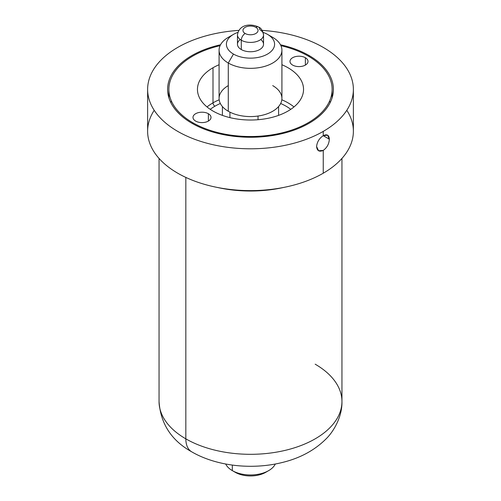 <?xml version="1.0" encoding="UTF-8"?>
<svg xmlns="http://www.w3.org/2000/svg" width="501" height="501" viewBox="0 0 501 501"><rect width="100%" height="100%" fill="white"/><g stroke="black" fill="none" stroke-linecap="round" stroke-linejoin="round"><path stroke-width="0.75" d="M268.674 470.621A25.695 14.836 0 0 0 275.3 464.014A25.695 14.836 180 0 1 232.326 470.621L232.326 465.085L232.326 470.621A25.695 14.836 0 0 0 268.674 470.621L265.762 472.299A21.581 12.462 180 0 1 235.238 472.299A21.581 12.462 0 0 0 267.089 471.46M346.798 110.308A102.88 59.4 180 0 1 323.245 173.214L323.245 150.406C327.028 147.67 329.057 143.937 329.339 139.209C329.063 135.026 327.034 133.855 323.245 135.696L323.245 131.4A102.88 59.4 0 0 1 211.128 144.275A102.88 59.4 0 0 1 147.62 89.403A102.88 59.4 0 0 1 177.755 47.401A102.88 59.4 0 0 1 238.827 30.386A102.88 59.4 0 0 0 177.755 47.401A102.88 59.4 0 0 0 177.755 131.4A102.88 59.4 0 0 0 323.245 131.4A102.88 59.4 0 0 0 347.631 69.827A102.88 59.4 0 0 0 262.173 30.386A102.88 59.4 0 0 1 353.38 89.403A102.88 59.4 0 0 1 323.245 131.4L323.245 135.696C319.281 138.326 317.064 141.946 316.601 146.568C317.058 150.857 319.275 152.135 323.245 150.406L323.245 173.214A102.88 59.4 180 0 1 194.764 181.143A102.88 59.4 180 0 1 154.202 110.308M309.117 55.555A82.897 47.864 180 0 1 309.117 123.246A82.897 47.864 180 0 1 191.883 123.246A82.897 47.864 180 0 1 220.521 44.777A82.897 47.864 0 0 0 167.603 89.403A82.897 47.864 0 0 0 191.883 123.246A82.897 47.864 0 0 0 282.226 133.617A82.897 47.864 0 0 0 333.397 89.403A82.897 47.864 0 0 0 309.117 55.555L309.117 56.613L309.117 55.555A82.897 47.864 0 0 0 280.479 44.777A82.897 47.864 180 0 1 309.117 55.555M308.215 56.081A81.619 47.119 0 0 0 280.917 45.672A81.619 47.119 0 0 1 308.215 56.081A81.619 47.119 0 0 1 308.215 122.72A81.619 47.119 0 0 1 192.785 122.72L192.785 123.76L192.785 122.72A81.619 47.119 0 0 0 281.731 132.934A81.619 47.119 0 0 0 332.119 89.403A81.619 47.119 0 0 0 308.215 56.081M168.881 89.403A81.619 47.119 0 0 1 220.083 45.672A81.619 47.119 0 0 0 192.785 122.72A81.619 47.119 0 0 1 168.881 89.403L168.881 97.783M212.994 67.748A53.043 30.624 180 0 1 219.087 64.729A53.043 30.624 0 0 0 212.994 67.748L212.994 102.843A2.743 1.584 -120 0 0 214.935 106.199A50.294 29.039 0 0 0 210.232 109.331A50.294 29.039 180 0 1 214.935 106.199A50.294 29.039 180 0 1 220.334 103.5A50.294 29.039 0 0 0 214.935 106.199A2.743 1.584 60 0 1 212.994 102.843A53.043 30.624 180 0 1 219.175 99.787A53.043 30.624 0 0 0 212.994 102.843A53.043 30.624 0 0 0 207.032 106.945A53.043 30.624 180 0 1 212.994 102.843L212.994 67.748A53.043 30.624 0 0 0 197.457 89.403A53.043 30.624 0 0 0 230.203 117.691A53.043 30.624 0 0 0 288.006 111.053A53.043 30.624 180 0 1 212.994 111.053A53.043 30.624 180 0 1 212.994 67.748M281.913 64.729A53.043 30.624 180 0 1 288.006 111.053A53.043 30.624 0 0 0 303.543 89.403A53.043 30.624 0 0 0 281.913 64.729M195.634 121.079A9.005 5.198 180 0 1 195.634 113.721A9.005 5.198 180 0 1 208.372 113.721A9.005 5.198 180 0 1 208.372 121.079A9.005 5.198 180 0 1 195.634 121.079A9.005 5.198 0 0 0 205.448 122.206A9.005 5.198 0 0 0 211.009 117.403A9.005 5.198 0 0 0 208.372 113.721A9.005 5.198 0 0 0 198.553 112.593A9.005 5.198 0 0 0 192.991 117.403A9.005 5.198 0 0 0 195.634 121.079M292.628 65.08A9.005 5.198 180 0 1 292.628 57.721A9.005 5.198 180 0 1 305.366 57.721A9.005 5.198 180 0 1 305.366 65.08A9.005 5.198 180 0 1 292.628 65.08A9.005 5.198 0 0 0 302.447 66.207A9.005 5.198 0 0 0 308.009 61.398A9.005 5.198 0 0 0 305.366 57.721A9.005 5.198 0 0 0 295.552 56.594A9.005 5.198 0 0 0 289.991 61.398A9.005 5.198 0 0 0 292.628 65.08M217.49 187.474A91.451 52.799 0 0 0 283.51 187.474A91.451 52.799 0 0 1 217.49 187.474M341.951 158.429L341.951 401.514A91.451 52.799 180 0 1 285.495 450.293A91.451 52.799 180 0 1 185.833 438.851L185.833 177.41L185.833 438.851A91.451 52.799 180 0 1 159.049 401.514A91.451 52.799 0 0 0 185.833 438.851A91.451 52.799 0 0 0 285.495 450.293A91.451 52.799 0 0 0 341.951 401.514A91.451 52.799 0 0 0 315.167 364.183M232.326 470.621A25.695 14.836 180 0 1 225.7 464.014A25.695 14.836 0 0 0 232.326 470.621L235.238 472.299L232.326 470.621M159.049 158.429L159.049 401.514C160.577 423.765 171.461 440.536 191.708 451.827A28.35 16.37 -60 0 1 185.833 438.851A28.35 16.37 120 0 0 191.708 451.827C216.513 466.256 252.047 470.026 282.151 462.523C299.792 458.265 314.359 450.462 325.844 439.114C334.173 431.092 342.34 416.03 341.951 401.514M290.768 109.331A50.294 29.039 0 0 0 280.666 103.5A50.294 29.039 180 0 1 290.768 109.331M293.968 106.945A53.043 30.624 0 0 0 281.825 99.787A53.043 30.624 180 0 1 293.968 106.945M353.38 89.403L353.38 131.218A102.88 59.4 180 0 1 323.245 173.214A102.88 59.4 180 0 1 211.128 186.09A102.88 59.4 180 0 1 147.62 131.218L147.62 89.403M170.797 102.555A81.619 47.119 180 0 1 171.417 101.052M329.583 101.052A81.619 47.119 180 0 1 330.203 102.555M323.245 135.696C319.281 138.326 317.064 141.946 316.601 146.568L318.592 150.763L323.245 150.406C327.028 147.67 329.057 143.937 329.339 139.209L327.623 135.17L323.245 135.696L329.339 139.209L323.245 135.696M208.372 121.079L208.372 113.721L208.372 121.079M305.366 65.08L305.366 57.721L305.366 65.08M222.4 106.544L222.4 115.374L222.4 106.544M229.928 117.629L229.928 112.143L229.928 117.629M258.028 119.714L258.028 116.044L258.028 119.714M278.6 115.374L278.6 106.544L278.6 115.374M272.713 85.615A31.413 18.136 180 0 1 272.713 111.26A31.413 18.136 180 0 1 228.287 111.26A31.413 18.136 180 0 1 228.287 85.615M281.913 50.2L281.913 98.434A31.413 18.136 180 0 1 262.524 115.192A31.413 18.136 180 0 1 228.287 111.26L228.287 63.026A31.413 18.136 0 0 0 262.524 66.952A31.413 18.136 0 0 0 281.913 50.2A31.413 18.136 0 0 0 272.713 37.375L272.713 37.375A31.413 18.136 180 0 1 272.713 63.026A31.413 18.136 180 0 1 228.287 63.026L233.46 54.064A24.098 13.915 0 0 0 267.54 54.064A24.098 13.915 0 0 0 267.54 34.387L272.713 37.375L267.54 34.387A24.098 13.915 180 0 1 267.54 54.064A24.098 13.915 180 0 1 233.46 54.064A24.098 13.915 180 0 1 237.875 32.377A24.098 13.915 0 0 0 233.46 34.387A24.098 13.915 0 0 0 233.46 54.064L228.287 63.026L228.287 111.26A31.413 18.136 180 0 1 219.087 98.434L219.087 50.2A31.413 18.136 0 0 0 228.287 63.026A31.413 18.136 180 0 1 228.287 37.375L233.46 34.387M263.125 32.377A24.098 13.915 180 0 1 267.54 34.387A24.098 13.915 0 0 0 263.125 32.377M240.28 39.56A13.032 7.521 0 0 0 241.288 49.549A13.032 7.521 0 0 0 259.161 49.849A13.032 7.521 0 0 0 260.72 39.56M263.532 34.895L263.532 44.226A13.032 7.521 180 0 1 255.485 51.177A13.032 7.521 180 0 1 241.288 49.549L241.288 40.212A13.032 7.521 0 0 0 255.485 41.846A13.032 7.521 0 0 0 263.532 34.895A13.032 7.521 0 0 0 259.712 29.572A5.486 3.169 120 0 0 258.579 27.06A5.486 3.169 120 0 0 255.836 27.33A5.486 3.169 -60 0 1 258.579 27.06C261.071 27.968 262.724 30.58 263.532 34.895A13.032 7.521 180 0 1 255.485 41.846A13.032 7.521 180 0 1 241.288 40.212A5.486 3.169 -60 0 1 245.164 33.492A7.546 4.359 0 0 0 255.836 33.492A7.546 4.359 0 0 0 255.836 27.33A7.546 4.359 180 0 1 255.836 33.492A7.546 4.359 180 0 1 245.164 33.492A7.546 4.359 180 0 1 245.164 27.33A7.546 4.359 180 0 1 255.836 27.33A7.546 4.359 0 0 0 245.164 27.33A7.546 4.359 0 0 0 245.164 33.492A5.486 3.169 120 0 0 241.288 40.212L241.288 49.549A13.032 7.521 180 0 1 237.468 44.226L237.468 34.895A13.032 7.521 0 0 0 241.288 40.212A13.032 7.521 180 0 1 237.468 34.895C239.165 23.772 251.577 23.547 258.579 27.06M231.218 35.884A31.413 18.136 0 0 0 219.087 50.2M332.119 89.403L332.119 97.783M272.713 37.375L267.54 34.387"/></g></svg>

